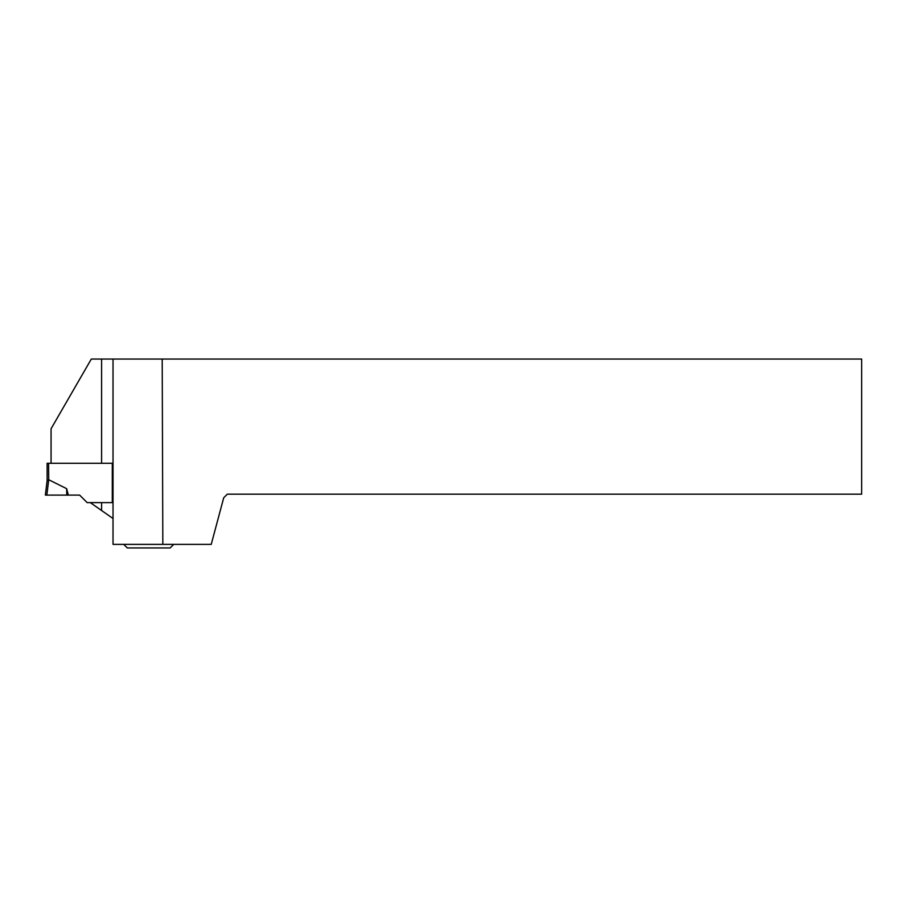 <?xml version="1.0" encoding="UTF-8"?>
<svg xmlns="http://www.w3.org/2000/svg" width="907" height="907" viewBox="0 0 907 907"><rect width="100%" height="100%" fill="white"/><g stroke="black" fill="none" stroke-linecap="round" stroke-linejoin="round"><path stroke-width="1.36" d="M48.559 463.284L48.729 479.735L47.141 480.54L45.35 495.097L46.835 495.097L48.729 479.735L66.665 488.68L68.308 495.097L79.635 495.097L87.163 502.625L112.298 502.625L112.298 463.284L47.13 463.284L47.13 480.563L47.13 463.284M68.308 495.097L46.835 495.097M66.665 488.68L66.778 495.097L45.35 495.097M162.206 359.047L861.65 359.047L861.65 494.19L227.294 494.19L223.723 497.762L211.229 544.381L113.024 544.381L113.024 359.047L162.206 359.047L162.829 544.381M51.064 463.284L51.064 428.762L91.312 359.047L113.024 359.047M113.024 518.521L90.326 502.625M101.595 510.516L101.595 502.625L112.298 502.625M112.298 463.284L101.595 463.284L101.595 359.047M123.737 544.381L127.309 547.953L170.153 547.953L173.725 544.381"/></g></svg>
